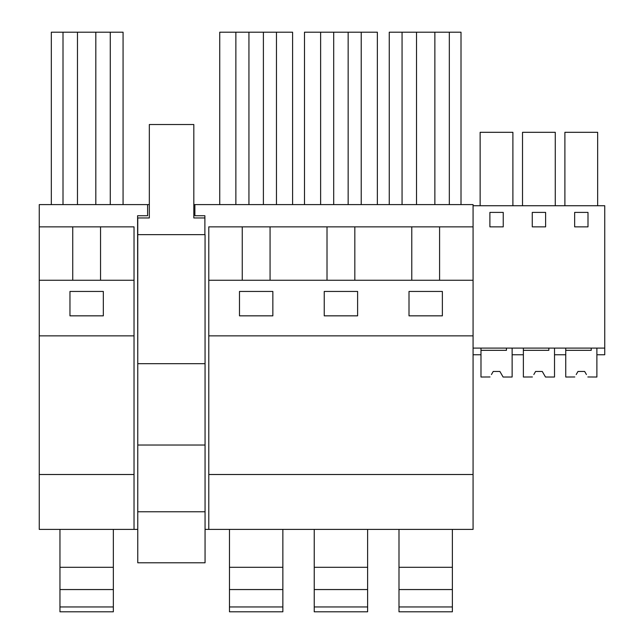 <?xml version="1.0" encoding="UTF-8"?>
<svg xmlns="http://www.w3.org/2000/svg" width="644" height="644" viewBox="0 0 644 644"><rect width="100%" height="100%" fill="white"/><g stroke="black" fill="none" stroke-linecap="round" stroke-linejoin="round"><path stroke-width="0.97" d="M72.74 226.857L39.26 226.857L39.26 474.507L134.032 474.507L134.032 226.857L72.74 226.857L72.74 280.253M100.545 280.253L100.545 226.857M123.068 204.607L123.068 32.2L51.327 32.2L51.327 204.607M63.007 204.607L63.007 32.2M110.277 204.607L110.277 32.2M95.819 204.607L95.819 32.2M77.465 204.607L77.465 32.2M69.963 315.842L69.963 291.442L103.33 291.442L103.33 315.842L69.963 315.842M39.26 226.857L39.26 204.607L147.605 204.607L147.605 215.732L137.591 215.732L137.76 362.564M137.76 529.408L39.26 529.408L39.26 474.507M193.82 204.607L473.074 204.607L473.074 205.726L604.74 205.726L604.74 354.772L596.891 354.772L596.891 348.098L596.891 377.022L587.835 376.973M149.328 204.607L147.605 204.607M194.874 204.607L194.874 215.732L204.889 215.732L204.889 234.641M205.058 529.408L473.074 529.408L473.074 474.507L208.785 474.507L208.785 529.408M39.26 280.253L134.032 280.253M39.26 335.862L134.032 335.862M134.032 529.408L134.032 474.507M354.828 280.253L354.828 226.857L473.074 226.857L473.074 205.726M208.785 280.253L473.074 280.253L473.074 335.862L208.785 335.862L208.785 226.857L354.828 226.857M411.774 280.253L411.774 226.857M409.004 315.842L409.004 291.442L442.372 291.442L442.372 315.842L409.004 315.842M324.238 315.842L324.238 291.442L357.613 291.442L357.613 315.842L324.238 315.842M239.479 315.842L239.479 291.442L272.855 291.442L272.855 315.842L239.479 315.842M439.586 280.253L439.586 226.857M473.074 280.253L473.074 226.857M461.007 204.607L461.007 32.2L389.258 32.2L389.258 204.607M434.869 204.607L434.869 32.2M416.515 204.607L416.515 32.2M402.057 204.607L402.057 32.2M449.327 204.607L449.327 32.2M473.074 335.862L473.074 474.507M208.785 335.862L208.785 474.507M242.257 280.253L242.257 226.857M270.069 280.253L270.069 226.857M292.593 204.607L292.593 32.2L219.741 32.2L219.741 204.607M248.938 204.607L248.938 32.2M235.865 204.607L235.865 32.2M276.469 204.607L276.469 32.2M263.396 204.607L263.396 32.2M327.015 280.253L327.015 226.857M377.352 204.607L377.352 32.2L304.499 32.2L304.499 204.607M333.697 204.607L333.697 32.2M320.623 204.607L320.623 32.2M361.228 204.607L361.228 32.2M348.154 204.607L348.154 32.2M534.093 374.067L535.599 371.459L542.272 371.459L545.484 377.022L554.516 377.022L554.516 348.098L554.516 354.772L565.746 354.772L565.746 348.098M560.095 354.772L565.746 354.772M564.893 205.726L564.893 132.31L597.656 132.31L597.656 205.726M574.649 226.857L587.996 226.857L587.996 212.399L574.649 212.399L574.649 226.857M473.074 348.098L604.74 348.098M489.891 212.399L489.891 226.857L503.238 226.857L503.238 212.399L489.891 212.399M545.613 212.399L532.266 212.399L532.266 226.857L545.613 226.857L545.613 212.399M491.71 374.067L493.224 371.459L499.897 371.459L503.109 377.022L512.133 377.022L512.133 348.098L512.133 354.772L523.371 354.772L523.371 348.098M522.517 205.726L522.517 132.31L555.273 132.31L555.273 205.726M480.134 205.726L480.134 132.31L512.898 132.31L512.898 205.726M473.074 354.772L480.988 354.772L480.988 348.098M205.058 363.675L205.058 234.641L137.76 234.641L137.76 562.784L205.058 562.784L205.058 363.675L137.76 363.675M204.889 217.962L193.82 217.962L193.82 124.525L149.328 124.525L149.328 217.962L137.76 217.962L137.76 234.641M137.76 445.028L205.058 445.028M137.76 511.771L205.058 511.771M59.956 606.962L113.344 606.962L113.344 611.8L59.956 611.8L59.956 567.308L113.344 567.308L113.344 529.408M59.956 567.308L59.956 529.408M113.344 606.962L113.344 567.308M59.956 589.55L113.344 589.55M229.473 606.962L282.861 606.962L282.861 611.8L229.473 611.8L229.473 567.308L282.861 567.308L282.861 529.408M229.473 567.308L229.473 529.408M282.861 606.962L282.861 567.308M229.473 589.55L282.861 589.55M314.232 606.962L367.619 606.962L367.619 611.8L314.232 611.8L314.232 567.308L367.619 567.308L367.619 529.408M314.232 567.308L314.232 529.408M367.619 606.962L367.619 567.308M314.232 589.55L367.619 589.55M398.99 606.962L452.378 606.962L452.378 611.8L398.99 611.8L398.99 567.308L452.378 567.308L452.378 529.408M398.99 567.308L398.99 529.408M452.378 606.962L452.378 567.308M398.99 589.55L452.378 589.55M506.458 348.098L506.458 350.328L480.988 350.328L480.988 377.022L490.036 376.973M501.402 374.067L499.897 371.459L493.224 371.459L499.897 371.459L493.224 371.459L491.444 374.526M503.101 377.022L501.668 374.526M548.833 348.098L548.833 350.328L523.371 350.328L523.371 377.022L532.419 376.973M544.043 374.526L545.452 376.973M543.778 374.067L542.272 371.459L535.599 371.459L542.272 371.459L535.599 371.459L533.828 374.526M576.477 374.067L577.982 371.459L584.655 371.459L586.426 374.526M591.216 348.098L591.216 350.328L565.746 350.328L565.746 377.022L574.802 376.973M586.161 374.067L584.655 371.459L577.982 371.459L584.655 371.459L577.982 371.459L576.211 374.526"/></g></svg>

